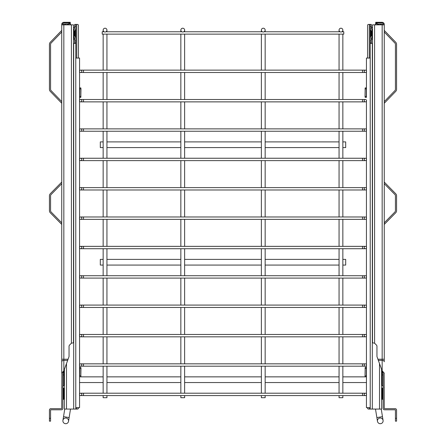 <?xml version="1.0" encoding="UTF-8"?>
<svg xmlns="http://www.w3.org/2000/svg" width="446" height="446" viewBox="0 0 446 446"><rect width="100%" height="100%" fill="white"/><g stroke="black" fill="none" stroke-linecap="round" stroke-linejoin="round"><path stroke-width="0.67" d="M263.263 32.001A1.895 1.895 0 0 0 265.158 30.105A1.895 1.895 0 0 0 263.263 28.215A1.895 1.895 0 0 0 261.373 30.105A1.895 1.895 0 0 0 263.263 32.001M261.373 34.136L261.373 70.133M261.373 72.503L261.373 99.508M261.373 101.872L261.373 128.877M261.373 131.247L261.373 158.246M261.373 160.616L261.373 187.615M261.373 189.985L261.373 216.985M261.373 219.354L261.373 246.354M261.373 248.723L261.373 275.723M261.373 278.092L261.373 305.092M261.373 307.461L261.373 334.461M261.373 336.83L261.373 363.836M261.373 366.199L261.373 393.205M261.373 395.574L261.373 397.704L265.158 397.704L265.158 395.574M265.158 34.136L265.158 70.133M265.158 72.503L265.158 99.508M265.158 101.872L265.158 128.877M265.158 131.247L265.158 158.246M265.158 160.616L265.158 187.615M265.158 189.985L265.158 216.985M265.158 219.354L265.158 246.354M265.158 248.723L265.158 275.723M265.158 278.092L265.158 305.092M265.158 307.461L265.158 334.461M265.158 336.83L265.158 363.836M265.158 366.199L265.158 393.205M182.737 32.001A1.895 1.895 0 0 0 184.627 30.105A1.895 1.895 0 0 0 182.737 28.215A1.895 1.895 0 0 0 180.842 30.105A1.895 1.895 0 0 0 182.737 32.001M180.842 34.136L180.842 70.133M180.842 72.503L180.842 99.508M180.842 101.872L180.842 128.877M180.842 131.247L180.842 158.246M180.842 160.616L180.842 187.615M180.842 189.985L180.842 216.985M180.842 219.354L180.842 246.354M180.842 248.723L180.842 275.723M180.842 278.092L180.842 305.092M180.842 307.461L180.842 334.461M180.842 336.83L180.842 363.836M180.842 366.199L180.842 393.205M180.842 395.574L180.842 397.704L184.627 397.704L184.627 395.574M184.627 34.136L184.627 70.133M184.627 72.503L184.627 99.508M184.627 101.872L184.627 128.877M184.627 131.247L184.627 158.246M184.627 160.616L184.627 187.615M184.627 189.985L184.627 216.985M184.627 219.354L184.627 246.354M184.627 248.723L184.627 275.723M184.627 278.092L184.627 305.092M184.627 307.461L184.627 334.461M184.627 336.83L184.627 363.836M184.627 366.199L184.627 393.205M105.05 32.001A1.895 1.895 0 0 0 106.94 30.105A1.895 1.895 0 0 0 105.05 28.215A1.895 1.895 0 0 0 103.154 30.105A1.895 1.895 0 0 0 105.05 32.001M103.154 34.136L103.154 70.133M103.154 72.503L103.154 99.508M103.154 101.872L103.154 128.877M103.154 131.247L103.154 158.246M103.154 160.616L103.154 187.615M103.154 189.985L103.154 216.985M103.154 219.354L103.154 246.354M103.154 248.723L103.154 275.723M103.154 278.092L103.154 305.092M103.154 307.461L103.154 334.461M103.154 336.83L103.154 363.836M103.154 366.199L103.154 393.205M103.154 395.574L103.154 397.704L106.94 397.704L106.94 395.574M106.94 34.136L106.94 70.133M106.94 72.503L106.94 99.508M106.94 101.872L106.94 128.877M106.94 131.247L106.94 158.246M106.94 160.616L106.94 187.615M106.94 189.985L106.94 216.985M106.94 219.354L106.94 246.354M106.94 248.723L106.94 275.723M106.94 278.092L106.94 305.092M106.94 307.461L106.94 334.461M106.94 336.83L106.94 363.836M106.94 366.199L106.94 393.205M340.95 32.001A1.895 1.895 0 0 0 342.846 30.105A1.895 1.895 0 0 0 340.95 28.215A1.895 1.895 0 0 0 339.06 30.105A1.895 1.895 0 0 0 340.95 32.001M339.06 34.136L339.06 70.133M339.06 72.503L339.06 99.508M339.06 101.872L339.06 128.877M339.06 131.247L339.06 158.246M339.06 160.616L339.06 187.615M339.06 189.985L339.06 216.985M339.06 219.354L339.06 246.354M339.06 248.723L339.06 275.723M339.06 278.092L339.06 305.092M339.06 307.461L339.06 334.461M339.06 336.83L339.06 363.836M339.06 366.199L339.06 393.205M339.06 395.574L339.06 397.704L342.846 397.704L342.846 395.574M342.846 34.136L342.846 70.133M342.846 72.503L342.846 99.508M342.846 101.872L342.846 128.877M342.846 131.247L342.846 158.246M342.846 160.616L342.846 187.615M342.846 189.985L342.846 216.985M342.846 219.354L342.846 246.354M342.846 248.723L342.846 275.723M342.846 278.092L342.846 305.092M342.846 307.461L342.846 334.461M342.846 336.83L342.846 363.836M342.846 366.199L342.846 393.205M341.87 31.766L343.794 31.766L343.794 34.136L102.206 34.136L102.206 31.766L104.13 31.766M340.036 31.766L264.183 31.766M262.348 31.766L183.652 31.766M181.817 31.766L105.964 31.766M103.154 147.587L100.311 147.587L100.311 141.9L103.154 141.9M106.94 147.587L180.842 147.587M184.627 147.587L261.373 147.587M265.158 147.587L339.06 147.587M342.846 147.587L345.689 147.587L345.689 141.9L342.846 141.9M106.94 141.9L180.842 141.9M184.627 141.9L261.373 141.9M265.158 141.9L339.06 141.9M103.154 265.063L100.311 265.063L100.311 259.382L103.154 259.382M106.94 265.063L180.842 265.063M184.627 265.063L261.373 265.063M265.158 265.063L339.06 265.063M342.846 265.063L345.689 265.063L345.689 259.382L342.846 259.382M106.94 259.382L180.842 259.382M184.627 259.382L261.373 259.382M265.158 259.382L339.06 259.382M65.729 423.7A2.843 2.843 0 0 0 68.573 420.857A2.843 2.843 0 0 0 65.729 418.013A2.843 2.843 0 0 0 62.886 420.857A2.843 2.843 0 0 0 65.729 423.7M64.748 409.071L63.527 416.664L69.141 417.567L70.507 409.071M79.561 382.545L103.154 382.545M106.94 382.545L180.842 382.545M184.627 382.545L261.373 382.545M265.158 382.545L339.06 382.545M342.846 382.545L366.439 382.545M80.408 376.859L103.154 376.859M106.94 376.859L180.842 376.859M184.627 376.859L261.373 376.859M265.158 376.859L339.06 376.859M342.846 376.859L365.547 376.859M375.493 409.071L376.859 417.567L382.473 416.664L383.075 420.405M381.252 409.071L382.473 416.664M380.271 418.013A2.843 2.843 0 0 1 383.114 420.857A2.843 2.843 0 0 1 380.271 423.7A2.843 2.843 0 0 1 377.428 420.857A2.843 2.843 0 0 1 380.271 418.013M364.165 218.166A1.182 1.182 0 0 0 365.346 219.354A1.182 1.182 0 0 0 366.534 218.166A1.182 1.182 0 0 0 365.346 216.985A1.182 1.182 0 0 0 364.165 218.166M81.835 218.166A1.182 1.182 0 0 1 80.654 219.354A1.182 1.182 0 0 1 79.466 218.166A1.182 1.182 0 0 1 80.654 216.985A1.182 1.182 0 0 1 81.835 218.166M364.165 188.797A1.182 1.182 0 0 0 365.346 189.985A1.182 1.182 0 0 0 366.534 188.797A1.182 1.182 0 0 0 365.346 187.615A1.182 1.182 0 0 0 364.165 188.797M81.835 188.797A1.182 1.182 0 0 1 80.654 189.985A1.182 1.182 0 0 1 79.466 188.797A1.182 1.182 0 0 1 80.654 187.615A1.182 1.182 0 0 1 81.835 188.797M364.165 159.428A1.182 1.182 0 0 0 365.346 160.616A1.182 1.182 0 0 0 366.534 159.428A1.182 1.182 0 0 0 365.346 158.246A1.182 1.182 0 0 0 364.165 159.428M81.835 159.428A1.182 1.182 0 0 1 80.654 160.616A1.182 1.182 0 0 1 79.466 159.428A1.182 1.182 0 0 1 80.654 158.246A1.182 1.182 0 0 1 81.835 159.428M364.165 130.059A1.182 1.182 0 0 0 365.346 131.247A1.182 1.182 0 0 0 366.534 130.059A1.182 1.182 0 0 0 365.346 128.877A1.182 1.182 0 0 0 364.165 130.059M81.835 130.059A1.182 1.182 0 0 1 80.654 131.247A1.182 1.182 0 0 1 79.466 130.059A1.182 1.182 0 0 1 80.654 128.877A1.182 1.182 0 0 1 81.835 130.059M364.165 100.69A1.182 1.182 0 0 0 365.346 101.872A1.182 1.182 0 0 0 366.534 100.69A1.182 1.182 0 0 0 365.346 99.508A1.182 1.182 0 0 0 364.165 100.69M81.835 100.69A1.182 1.182 0 0 1 80.654 101.872A1.182 1.182 0 0 1 79.466 100.69A1.182 1.182 0 0 1 80.654 99.508A1.182 1.182 0 0 1 81.835 100.69M364.165 71.321A1.182 1.182 0 0 0 365.346 72.503A1.182 1.182 0 0 0 366.534 71.321A1.182 1.182 0 0 0 365.346 70.133A1.182 1.182 0 0 0 364.165 71.321M81.835 71.321A1.182 1.182 0 0 1 80.654 72.503A1.182 1.182 0 0 1 79.466 71.321A1.182 1.182 0 0 1 80.654 70.133A1.182 1.182 0 0 1 81.835 71.321M364.165 247.541A1.182 1.182 0 0 0 365.346 248.723A1.182 1.182 0 0 0 366.534 247.541A1.182 1.182 0 0 0 365.346 246.354A1.182 1.182 0 0 0 364.165 247.541M81.835 247.541A1.182 1.182 0 0 1 80.654 248.723A1.182 1.182 0 0 1 79.466 247.541A1.182 1.182 0 0 1 80.654 246.354A1.182 1.182 0 0 1 81.835 247.541M364.165 276.91A1.182 1.182 0 0 0 365.346 278.092A1.182 1.182 0 0 0 366.534 276.91A1.182 1.182 0 0 0 365.346 275.723A1.182 1.182 0 0 0 364.165 276.91M81.835 276.91A1.182 1.182 0 0 1 80.654 278.092A1.182 1.182 0 0 1 79.466 276.91A1.182 1.182 0 0 1 80.654 275.723A1.182 1.182 0 0 1 81.835 276.91M364.165 306.279A1.182 1.182 0 0 0 365.346 307.461A1.182 1.182 0 0 0 366.534 306.279A1.182 1.182 0 0 0 365.346 305.092A1.182 1.182 0 0 0 364.165 306.279M81.835 306.279A1.182 1.182 0 0 1 80.654 307.461A1.182 1.182 0 0 1 79.466 306.279A1.182 1.182 0 0 1 80.654 305.092A1.182 1.182 0 0 1 81.835 306.279M364.165 335.648A1.182 1.182 0 0 0 365.346 336.83A1.182 1.182 0 0 0 366.534 335.648A1.182 1.182 0 0 0 365.346 334.461A1.182 1.182 0 0 0 364.165 335.648M81.835 335.648A1.182 1.182 0 0 1 80.654 336.83A1.182 1.182 0 0 1 79.466 335.648A1.182 1.182 0 0 1 80.654 334.461A1.182 1.182 0 0 1 81.835 335.648M364.165 365.018A1.182 1.182 0 0 0 365.346 366.199A1.182 1.182 0 0 0 366.534 365.018A1.182 1.182 0 0 0 365.346 363.836A1.182 1.182 0 0 0 364.165 365.018M81.835 365.018A1.182 1.182 0 0 1 80.654 366.199A1.182 1.182 0 0 1 79.466 365.018A1.182 1.182 0 0 1 80.654 363.836A1.182 1.182 0 0 1 81.835 365.018M364.165 394.387A1.182 1.182 0 0 0 365.346 395.574A1.182 1.182 0 0 0 366.534 394.387A1.182 1.182 0 0 0 365.346 393.205A1.182 1.182 0 0 0 364.165 394.387M81.835 394.387A1.182 1.182 0 0 1 80.654 395.574A1.182 1.182 0 0 1 79.466 394.387A1.182 1.182 0 0 1 80.654 393.205A1.182 1.182 0 0 1 81.835 394.387M366.439 58.058L366.439 70.858L366.439 58.058L370.23 58.058M366.439 407.65L366.439 394.849L366.439 407.65L370.23 407.65M79.561 58.058L79.561 70.858L79.561 58.058L75.77 58.058M79.561 407.65L79.561 394.849L79.561 407.65L75.77 407.65M73.501 30.423L74.499 28.839L74.638 27.083M73.501 38.635A2.57 2.57 0 0 0 74.499 39.683L74.638 39.766M74.638 40.909L75.77 40.909L75.77 42.805L74.638 42.805L74.638 38.116L73.501 36.421M74.499 27.161A2.57 2.57 0 0 0 73.501 28.21M75.77 40.909L75.77 37.966L75.067 36.533C74.042 34.459 74.042 32.385 75.067 30.311L75.77 28.878L75.77 26.32L74.638 26.32L74.638 24.424L75.77 24.424L75.77 26.32M75.77 27.195L75.77 39.655M74.499 28.839L74.638 26.32M73.501 43.373L75.77 43.373L75.77 42.805L74.638 42.805L74.638 43.373M75.77 43.373L75.77 409.071L64.402 409.071L64.402 369.266M75.77 409.071L76.718 409.071L76.718 407.65M76.718 58.058L76.718 24.424L74.638 24.424M76.718 24.424L77.476 24.424A0.948 0.948 0 0 1 78.424 25.372L78.424 58.058M78.424 407.65L78.424 408.123A0.948 0.948 0 0 1 77.476 409.071L76.718 409.071M79.561 376.859L79.561 393.924L79.561 365.48L79.561 367.387L80.826 367.387L80.971 368.335L79.845 368.335L79.7 367.387M79.561 367.387L80.659 367.387M79.7 376.859L79.845 368.335M80.826 376.859L80.971 368.335M80.408 97.373L79.561 97.373L79.561 100.227L79.561 71.784L79.561 87.901L80.826 87.901L80.971 88.849L79.845 88.849L79.7 87.901M80.431 87.901L79.561 87.901M80.971 88.849L80.826 97.373L79.7 97.373L79.845 88.849M67.435 24.051L67.435 24.842M68.383 24.051L68.383 24.842M65.35 23.95L65.161 24.842M69.732 23.95L70.468 23.95L70.658 24.842M73.975 38.161L73.501 38.161M73.975 29.403L73.975 37.442M74.722 30.819L74.722 36.031M63.834 388.477A0.474 0.474 0 0 0 63.36 388.003L63.36 399.371A0.474 0.474 0 0 0 63.834 398.897L63.834 388.477L63.834 398.897M63.36 388.003A0.474 0.474 0 0 1 62.886 387.529M63.36 399.371A0.474 0.474 0 0 0 62.886 399.845M68.851 24.051L68.851 22.897L70.278 22.3L70.278 23.437L69.788 23.917L63.834 24.051L62.886 24.842M64.358 384.826L63.834 385.366L63.834 374.863A0.948 0.485 180 0 0 62.886 375.348L62.886 408.369A1.422 1.422 0 0 1 61.464 409.79L50.855 409.79A0.284 0.284 0 0 0 50.571 410.075L50.571 421.163L49.434 421.163L49.434 410.075A1.422 1.422 0 0 1 50.855 408.653L61.464 408.653A0.284 0.284 0 0 0 61.749 408.369L61.855 372.967L63.834 370.832L68.929 356.912A1.895 1.895 0 0 0 69.046 356.259L69.046 346.358A1.895 1.895 0 0 1 69.598 345.014L71.276 343.342A1.895 1.895 0 0 1 71.416 343.214L73.501 342.784L73.501 24.842L63.834 24.842L63.834 359.225L68.082 359.225M61.749 372.811L61.749 359.225L61.749 372.811M68.851 22.897L63.834 22.897L61.749 24.385L61.749 359.225L63.834 359.225L63.834 370.821L62.886 373.408L62.886 374.673M69.788 23.917L69.788 22.768L69.47 22.857M61.749 24.842L63.834 24.842M61.754 387.195L61.749 387.652M63.811 385.394L63.181 386.108M71.717 343.013L71.416 343.214L71.416 24.842M73.501 25.79L73.501 24.842M64.402 384.781L63.544 385.69M49.434 421.163L50.571 421.163M62.903 24.842A0.948 0.931 -0 0 1 62.998 24.558M61.749 222.827L51.117 212.001A1.895 1.895 0 0 1 50.571 210.674L50.571 195.839A1.895 1.895 0 0 1 51.117 194.512L61.749 183.691M61.676 182.146L50.303 193.715A3.033 3.033 0 0 0 49.434 195.839L49.434 210.674A3.033 3.033 0 0 0 50.303 212.798L61.676 224.371M61.749 101.632L51.1 90.605A1.895 1.895 0 0 1 50.571 89.289L50.571 44.366A1.895 1.895 0 0 1 51.1 43.05L61.749 32.023M61.749 30.384L50.287 42.258A3.033 3.033 0 0 0 49.434 44.366L49.434 89.289A3.033 3.033 0 0 0 50.287 91.397L61.676 103.193M383.114 387.529A0.474 0.474 0 0 1 382.64 388.003A0.474 0.474 0 0 0 382.166 388.477L382.166 398.897A0.474 0.474 0 0 0 382.64 399.371A0.474 0.474 0 0 1 383.114 399.845M381.642 384.826L382.166 385.366L382.166 374.863A0.948 0.485 -0 0 1 383.114 375.348L383.114 408.369A1.422 1.422 0 0 0 384.536 409.79L395.145 409.79A0.284 0.284 0 0 1 395.429 410.075L395.429 421.163L396.566 421.163L396.566 410.075A1.422 1.422 0 0 0 395.145 408.653L384.536 408.653A0.284 0.284 0 0 1 384.251 408.369L384.145 372.967L382.166 370.832L377.071 356.912A1.895 1.895 0 0 1 376.954 356.259L376.954 346.358A1.895 1.895 0 0 0 376.402 345.014L374.724 343.342A1.895 1.895 0 0 0 374.584 343.214L372.499 342.784L372.499 24.842L382.166 24.842L382.166 359.225L377.918 359.225M383.114 24.842L382.166 24.051L377.149 24.051L377.149 22.897L382.166 22.897L384.251 24.385C384.123 23.12 383.432 22.423 382.166 22.3L382.166 22.897M384.251 359.225L382.166 359.225L382.166 360.368A2.085 1.394 180 0 1 384.251 361.762L384.251 24.558M384.251 101.632L384.251 32.023L394.9 43.05A1.895 1.895 0 0 1 395.429 44.366L395.429 89.289A1.895 1.895 0 0 1 394.9 90.605L384.251 101.632M377.149 22.897L375.722 22.3L375.722 23.437L377.149 24.051M376.212 23.917L376.212 22.768L376.53 22.857M384.251 24.842L382.166 24.842M383.114 374.673L383.114 373.408L382.166 370.832L382.166 372.811L381.598 372.811M382.819 386.108L382.189 385.394M384.246 387.195L384.251 387.652M374.283 343.013L374.584 343.214L374.584 24.842M381.598 384.781L382.456 385.69M383.097 24.842A0.948 0.931 180 0 0 383.002 24.558M384.251 183.691L394.883 194.512A1.895 1.895 0 0 1 395.429 195.839L395.429 210.674A1.895 1.895 0 0 1 394.883 212.001L384.251 222.827M384.251 182.068L395.697 193.715A3.033 3.033 0 0 1 396.566 195.839L396.566 210.674A3.033 3.033 0 0 1 395.697 212.798L384.324 224.371M384.251 30.384L395.713 42.258A3.033 3.033 0 0 1 396.566 44.366L396.566 89.289A3.033 3.033 0 0 1 395.713 91.397L384.324 103.193M370.704 30.094L370.933 30.311C371.958 32.385 371.958 34.459 370.933 36.533L370.23 26.32L371.362 26.32L371.362 24.424L370.23 24.424L370.23 26.32M370.23 27.195L370.23 39.655M372.499 43.373L370.23 43.373L370.23 42.805L371.362 42.805L371.362 40.909L370.23 40.909L370.23 37.966L370.704 36.756M371.362 40.909L371.362 38.116L372.499 36.421M371.362 26.32L371.362 28.728L372.499 30.423M371.501 28.839L371.362 27.083M372.499 38.635A2.57 2.57 0 0 1 371.501 39.683L371.362 39.766M371.501 27.161A2.57 2.57 0 0 1 372.499 28.21M370.23 40.909L370.23 42.805L371.362 42.805L371.362 43.373M370.23 43.373L370.23 409.071L381.598 409.071L381.598 369.266M370.23 409.071L369.282 409.071L369.282 407.65M369.282 58.058L369.282 24.424L371.362 24.424M369.282 24.424L368.524 24.424A0.948 0.948 0 0 0 367.576 25.372L367.576 58.058M367.576 407.65L367.576 408.123A0.948 0.948 0 0 0 368.524 409.071L369.282 409.071M365.592 376.859L366.439 376.859L366.439 393.924L366.439 365.48L366.439 367.387L365.363 367.387M366.439 376.859L365.174 376.859L365.029 375.911L365.174 367.387L366.439 367.387M366.3 376.859L366.3 367.387M365.592 97.373L366.439 97.373L366.439 71.784L366.439 87.901L365.592 87.901M366.439 97.373L365.174 97.373L365.029 96.425L365.174 87.901L366.439 87.901M366.3 97.373L366.3 87.901M378.565 24.051L378.565 24.842M377.617 24.051L377.617 24.842M376.268 23.95L375.532 23.95L375.342 24.842M380.65 23.95L380.839 24.842M372.025 29.403L372.025 37.442M372.025 38.161L372.499 38.161M371.278 30.819L371.278 36.031M365.346 216.985L362.509 216.985L362.509 219.354L80.654 219.354M362.509 216.985L83.491 216.985L83.491 219.354M365.346 187.615L362.509 187.615L362.509 189.985L80.654 189.985M362.509 187.615L83.491 187.615L83.491 189.985M365.346 158.246L362.509 158.246L362.509 160.616L80.654 160.616M362.509 158.246L83.491 158.246L83.491 160.616M365.346 128.877L362.509 128.877L362.509 131.247L80.654 131.247M362.509 128.877L83.491 128.877L83.491 131.247M365.346 99.508L362.509 99.508L362.509 101.872L80.654 101.872M362.509 99.508L83.491 99.508L83.491 101.872M365.346 70.133L362.509 70.133L362.509 72.503L80.654 72.503M362.509 70.133L83.491 70.133L83.491 72.503M365.346 246.354L362.509 246.354L362.509 248.723L80.654 248.723M362.509 246.354L83.491 246.354L83.491 248.723M365.346 275.723L362.509 275.723L362.509 278.092L80.654 278.092M362.509 275.723L83.491 275.723L83.491 278.092M365.346 305.092L362.509 305.092L362.509 307.461L80.654 307.461M362.509 305.092L83.491 305.092L83.491 307.461M365.346 334.461L362.509 334.461L362.509 336.83L80.654 336.83M362.509 334.461L83.491 334.461L83.491 336.83M365.346 363.836L362.509 363.836L362.509 366.199L80.654 366.199M362.509 363.836L83.491 363.836L83.491 366.199M365.346 393.205L362.509 393.205L362.509 395.574L80.654 395.574M362.509 393.205L83.491 393.205L83.491 395.574M74.499 39.683L74.499 38.01M75.067 30.311L75.067 36.533M75.296 36.756L75.296 30.094M66.487 363.579L66.487 409.071M73.69 43.373L73.69 409.071M80.971 375.911L79.845 375.911M80.971 96.425L79.845 96.425M65.35 24.051L65.35 24.842M70.468 23.95L70.468 24.842M63.834 22.897L63.834 22.3C62.568 22.423 61.871 23.12 61.749 24.385M63.103 372.811L63.834 372.811L63.834 370.821M64.402 374.863L63.834 374.863L63.834 372.811L64.402 372.811M61.749 373.408A2.085 1.394 -0 0 1 61.855 372.967M61.749 361.762A2.085 1.394 -0 0 1 63.834 360.368L67.664 360.368M49.434 418.32L50.571 418.32M382.64 388.003L382.64 399.371M382.897 372.811L382.166 372.811L382.166 374.863L381.598 374.863M384.251 373.408A2.085 1.394 180 0 0 384.145 372.967M378.336 360.368L382.166 360.368L382.166 370.821M396.566 418.32L395.429 418.32M370.933 30.311L370.933 36.533M379.513 363.579L379.513 409.071M372.31 43.373L372.31 409.071M365.029 368.335L366.155 368.335M365.029 375.911L366.155 375.911M365.029 88.849L366.155 88.849M365.029 96.425L366.155 96.425M371.501 39.683L371.501 38.01M375.532 23.95L375.532 24.842M380.65 24.051L380.65 24.842M261.373 31.766L261.373 30.105M265.158 31.766L265.158 30.105M180.842 31.766L180.842 30.105M184.627 31.766L184.627 30.105M103.154 31.766L103.154 30.105M106.94 31.766L106.94 30.105M339.06 31.766L339.06 30.105M342.846 31.766L342.846 30.105M69.141 417.567L68.533 421.308M376.859 417.567L377.467 421.308M63.527 416.664L62.925 420.405M83.491 216.985L80.654 216.985M362.509 219.354L365.346 219.354M83.491 187.615L80.654 187.615M362.509 189.985L365.346 189.985M83.491 158.246L80.654 158.246M362.509 160.616L365.346 160.616M83.491 128.877L80.654 128.877M362.509 131.247L365.346 131.247M83.491 99.508L80.654 99.508M362.509 101.872L365.346 101.872M83.491 70.133L80.654 70.133M362.509 72.503L365.346 72.503M83.491 246.354L80.654 246.354M362.509 248.723L365.346 248.723M83.491 275.723L80.654 275.723M362.509 278.092L365.346 278.092M83.491 305.092L80.654 305.092M362.509 307.461L365.346 307.461M83.491 334.461L80.654 334.461M362.509 336.83L365.346 336.83M83.491 363.836L80.654 363.836M362.509 366.199L365.346 366.199M83.491 393.205L80.654 393.205M362.509 395.574L365.346 395.574M366.439 101.153L366.439 129.596L366.439 101.153M366.439 130.522L366.439 158.966L366.439 130.522M366.439 159.891L366.439 188.335L366.439 159.891M366.439 189.266L366.439 217.704L366.439 189.266M366.439 218.635L366.439 247.073L366.439 218.635M366.439 248.004L366.439 276.442L366.439 248.004M366.439 277.373L366.439 305.817L366.439 277.373M366.439 306.742L366.439 335.186L366.439 306.742M366.439 336.111L366.439 364.555L366.439 336.111M79.561 101.153L79.561 129.596L79.561 101.153M79.561 130.522L79.561 158.966L79.561 130.522M79.561 159.891L79.561 188.335L79.561 159.891M79.561 189.266L79.561 217.704L79.561 189.266M79.561 218.635L79.561 247.073L79.561 218.635M79.561 248.004L79.561 276.442L79.561 248.004M79.561 277.373L79.561 305.817L79.561 277.373M79.561 306.742L79.561 335.186L79.561 306.742M79.561 336.111L79.561 364.555L79.561 336.111M70.278 22.3L63.834 22.3M63.834 398.423L64.402 398.423M63.834 388.951L64.402 388.951M375.722 22.3L382.166 22.3M382.166 388.951L381.598 388.951M382.166 398.423L381.598 398.423"/></g></svg>
